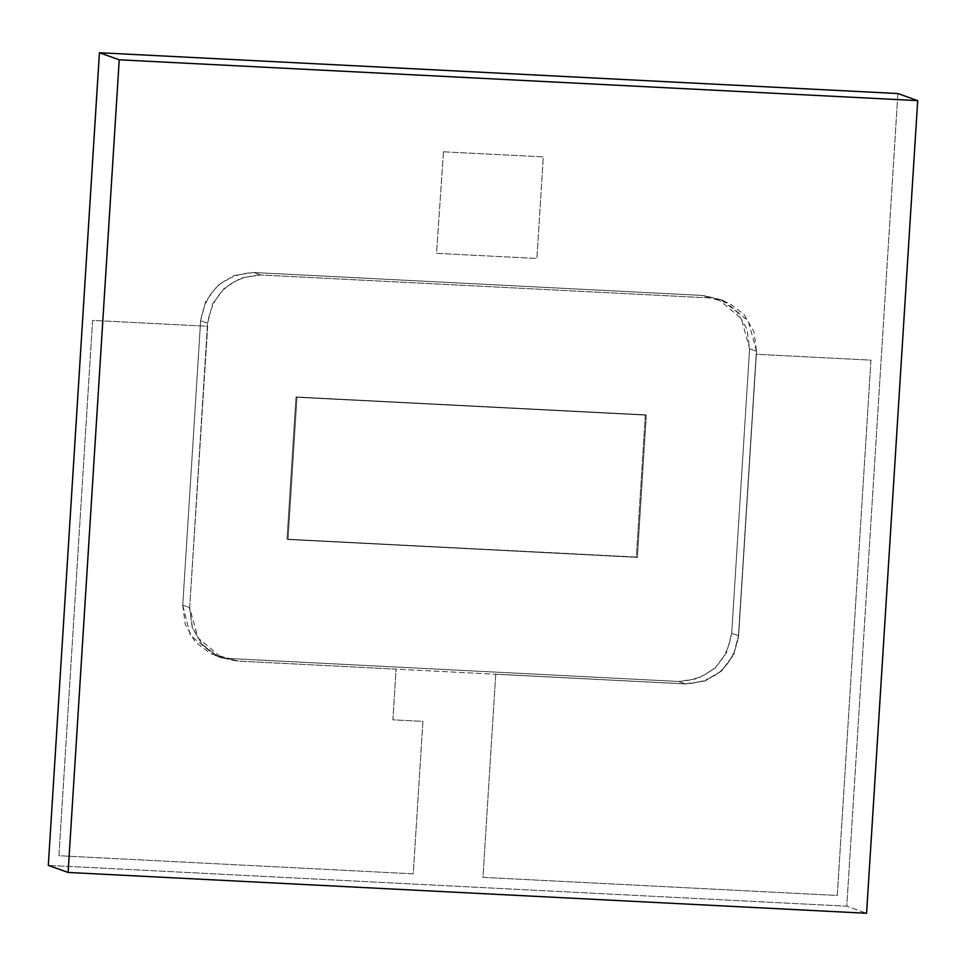 <?xml version="1.0" encoding="UTF-8"?>
<svg xmlns="http://www.w3.org/2000/svg" width="966" height="966" viewBox="0 0 966 966"><rect width="100%" height="100%" fill="white"/><g stroke="black" fill="none" stroke-linecap="round" stroke-linejoin="round"><path stroke-width="0.72" stroke-dasharray="4.83 3.62" d="M897.897 93.545L846.771 906.193L866.574 913.268L846.771 906.193L48.3 865.379L846.771 906.193L897.897 93.545M637.355 557.37L646.302 415.163L296.973 397.304L288.025 539.523L637.355 557.37L636.365 557.02L645.312 414.8L295.982 396.954L287.035 539.161L288.025 539.523L296.973 397.304L295.982 396.954L645.312 414.8L646.302 415.163L637.355 557.37L287.035 539.161L637.355 557.37L646.302 415.163L645.312 414.8L636.365 557.02L287.035 539.161L295.982 396.954L645.312 414.8L295.982 396.954L646.302 415.163L296.973 397.304L288.025 539.523L637.355 557.37L288.025 539.523L296.973 397.304L295.982 396.954L287.035 539.161L636.365 557.02L645.312 414.8L295.982 396.954L287.035 539.161L637.355 557.37L636.365 557.02L645.312 414.8L646.302 415.163L637.355 557.37M182.755 605.175L185.327 624.797L195.108 641.835L210.6 653.668L229.461 658.51L678.603 681.465L697.947 678.579L714.828 668.4L726.673 652.473L731.697 633.225L749.592 348.798L747.02 329.165L737.239 312.139L721.747 300.305L702.886 295.463L253.744 272.509L234.4 275.395L217.519 285.574L205.661 301.501L200.638 320.748L182.755 605.175L200.638 320.748C205.951 290.524 223.653 274.441 253.744 272.509L702.886 295.463L717.521 298.711L741.345 318.526L749.592 348.798L731.697 633.225C726.384 663.449 708.694 679.533 678.603 681.465L229.461 658.51L236.392 660.986L685.534 683.94L678.603 681.465L685.534 683.94C715.613 682.008 733.315 665.924 738.628 635.7L731.697 633.225L738.628 635.7L756.523 351.274L749.592 348.798L756.523 351.274L748.276 321.002L724.452 301.187L709.817 297.939L702.886 295.463L709.817 297.939L260.675 274.984L253.744 272.509L260.675 274.984C230.584 276.916 212.882 293 207.569 323.224L200.638 320.748L207.569 323.224L189.674 607.65L182.755 605.175L189.674 607.65L192.258 627.284L202.039 644.31L217.531 656.143L236.392 660.986L685.534 683.94L704.866 681.054L721.759 670.875L733.605 654.948L738.628 635.7L756.523 351.274L753.951 331.652L744.17 314.614L728.666 302.781L709.817 297.939L260.675 274.984L241.331 277.87L224.45 288.049L212.592 303.976L207.569 323.224L189.674 607.65L197.933 637.922L221.757 657.737L236.392 660.986L229.461 658.51L215.503 655.721L190.35 635.435L182.755 605.175M738.471 635.652L756.173 354.268L870.958 360.137L837.28 895.47L482.952 877.357L495.739 674.196L685.377 683.892L704.709 680.994L721.59 670.815L733.448 654.888L738.471 635.652L756.173 354.268L870.958 360.137L837.28 895.47L482.952 877.357L495.739 674.196L685.377 683.892M685.534 683.94L704.866 681.054L721.759 670.875L733.605 654.948L738.628 635.7M189.674 607.65L207.678 326.279L92.603 320.398L58.926 855.731L413.243 873.844L422.915 721.373L392.896 719.839L396.084 669.148L238.699 661.106L219.089 656.928L202.788 645.203L192.427 627.852L189.674 607.65L207.678 326.279L92.603 320.398L58.926 855.731L413.243 873.844L422.915 721.373L392.896 719.839L396.084 669.148L238.699 661.106M238.542 661.046L218.932 656.868L202.631 645.155L192.27 627.791L189.517 607.59M443.491 151.795L543.303 156.903L536.903 258.477L436.511 253.346L443.491 151.795L543.303 156.903L536.903 258.477L436.511 253.346L443.491 151.795M723.775 300.728L716.844 298.252M222.421 658.196L215.503 655.721"/><path stroke-width="1.45" d="M917.7 100.621L119.229 59.807L99.426 52.732L897.897 93.545L917.7 100.621L897.897 93.545L99.426 52.732L119.229 59.807L917.7 100.621L866.574 913.268L917.7 100.621M68.103 872.455L866.574 913.268L68.103 872.455L119.229 59.807L68.103 872.455L48.3 865.379L68.103 872.455M48.3 865.379L99.426 52.732L48.3 865.379"/></g></svg>
